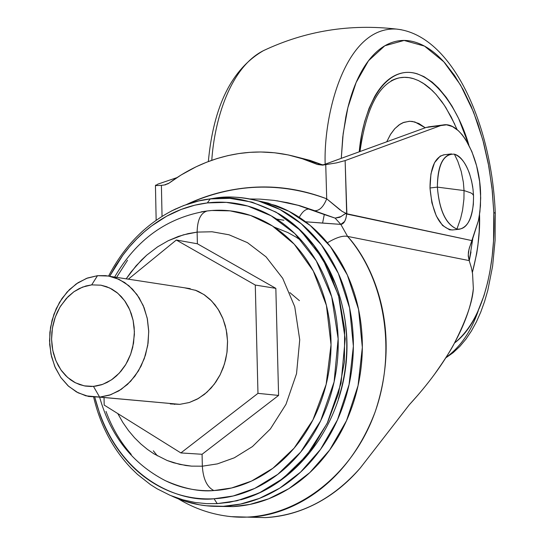 <?xml version="1.0" encoding="UTF-8"?>
<svg xmlns="http://www.w3.org/2000/svg" width="545" height="545" viewBox="0 0 545 545"><rect width="100%" height="100%" fill="white"/><g stroke="black" fill="none" stroke-linecap="round" stroke-linejoin="round"><path stroke-width="0.82" d="M454.394 154.167L457.793 161.286L461.247 171.505L463.366 182.296L464.04 190.566L437.363 187.126C439.359 210.247 445.885 224.213 456.935 229.036L460.641 218.436L462.576 210.152L463.938 198.925L464.04 190.566L470.846 192.889L472.508 193.979L473.51 195.492L472.508 193.979L470.846 192.889L464.04 190.566L463.938 198.925L462.576 210.152L460.641 218.436L456.935 229.036C465.614 229.976 471.091 221.767 473.353 204.395L473.544 195.853L472.999 189.101L471.636 181.192L469.477 173.453C465.123 162.09 460.096 155.659 454.394 154.167C443.528 153.663 437.846 164.645 437.363 187.126L464.04 190.566L463.366 182.303L461.247 171.512L457.793 161.286L454.394 154.167C463.448 157.812 469.572 168.827 472.774 187.221M456.935 229.036C445.81 224.363 439.284 210.39 437.363 187.126L429.998 187.991C432.43 213.803 439.815 227.81 452.146 230.004M473.353 204.395L473.544 195.853C473.523 215.731 468.829 226.849 459.455 229.213M444.27 154.78L440.224 156.088L434.535 162.683L430.938 173.882L429.998 187.991L431.885 202.794L436.3 215.963L442.533 225.453L449.611 229.827L452.936 229.915M444.148 154.794C434.835 157.014 430.114 168.078 429.998 187.991L437.363 187.126C437.471 167.172 442.172 156.095 451.458 153.888M174.598 404.404L173.637 403.791M274.149 227.061L287.849 232.558L295.901 237.014L301.944 241.053M171.573 495.93L173.991 497.033C189.769 504.03 206.303 507.109 223.593 506.264C240.897 505.379 257.622 500.508 273.76 491.644C289.906 482.741 304.151 470.451 316.495 454.775C328.812 439.059 338.193 421.19 344.617 401.161C351.007 381.119 353.903 360.558 353.303 339.481C352.663 318.416 348.609 298.565 341.143 279.932C333.642 261.328 323.396 245.414 310.405 232.19C297.4 219.001 282.746 209.457 266.444 203.558C250.141 197.692 233.478 195.791 216.447 197.862C228.791 196.002 242.947 197.092 258.909 201.132L279.817 209.416L301.194 223.688L321.427 244.943L338.343 273.386L349.597 307.973L353.378 346.198L349.059 384.634L337.478 419.848L320.555 449.366L300.615 472.086L279.728 488.143L259.406 498.409L240.549 504.064L223.593 506.264L233.028 506.598L249.937 504.411L268.726 498.791L288.979 488.579L309.798 472.61L329.664 450.006L346.518 420.651L358.051 385.628L362.336 347.397L358.556 309.369L347.329 274.973L330.461 246.667L310.289 225.514L288.966 211.31L268.126 203.053L256.382 200.437M171.3 211.058C185.552 204.096 198.537 200.049 210.254 198.918C229.574 195.117 252.546 200.124 279.163 213.947L297.1 227.272L313.995 245.706L328.485 269.346L339.113 297.59L344.651 329.071L344.413 361.812L338.465 393.606L327.606 422.464L313.123 447.043L296.446 466.711L278.89 481.507L261.471 491.903L244.869 498.58L229.486 502.286L217.23 503.628L236.952 500.773L259.147 493.014L282.971 478.503L306.61 455.538L327.163 423.376L341.047 383.244L345.203 338.84L338.54 295.54L322.565 258.432L300.554 230.494L276.09 212.155L251.947 202.106L229.765 198.339L210.254 198.918L207.332 202.917L226.264 202.372L247.784 206.044L271.192 215.827L294.906 233.648L316.236 260.783L331.707 296.793L338.145 338.799L334.105 381.875L320.651 420.815L300.731 452.023L277.814 474.327L254.719 488.429L233.199 495.984L214.062 498.77L217.23 503.628L214.062 498.77C230.624 497.892 246.626 493.198 262.063 484.682C277.5 476.119 291.125 464.32 302.925 449.291C314.703 434.222 323.669 417.089 329.814 397.898C335.924 378.693 338.704 358.992 338.145 338.799C337.546 318.614 333.683 299.593 326.557 281.731C319.404 263.903 309.621 248.636 297.216 235.944C284.79 223.286 270.783 214.117 255.189 208.435C239.596 202.794 223.641 200.955 207.332 202.917C191.043 204.906 175.592 210.445 160.993 219.519C146.414 228.607 133.695 240.495 122.843 255.196L109.702 276.247L115.833 265.531L122.455 255.721L129.465 246.851L136.747 238.935L144.2 231.952L151.721 225.862L166.681 216.188L181.124 209.471L194.735 205.206L207.332 202.917L210.254 198.918L198.687 200.955L183.706 205.52L171.287 211.072M99.755 397.605C110.642 435.959 132.51 463.652 165.367 480.676C183.508 488.661 199.674 491.951 213.878 490.561C206.998 487.101 203.156 478.98 202.338 466.193L191.54 466.132L179.748 464.401L167.131 460.491L154.003 453.869L147.402 449.373L140.889 444.018L134.554 437.771L128.511 430.605L122.877 422.525L117.781 413.56L122.877 422.525L128.511 430.605L134.554 437.771L140.889 444.018L147.402 449.373L154.003 453.869L167.131 460.491L173.528 462.753L185.763 465.505L191.54 466.132L202.338 466.193L202.072 454.278L202.338 466.193L217.401 463.884L234.316 457.807L252.444 446.58L270.395 428.935L285.989 404.322L296.534 373.679L299.73 339.801L294.75 306.733L282.705 278.325L266.035 256.838L247.444 242.648L229.036 234.793L212.073 231.768L197.127 232.102L212.073 231.768L229.036 234.793L247.444 242.648L266.035 256.838L282.705 278.325L294.75 306.733L299.73 339.801L296.534 373.679L285.989 404.322L270.395 428.935L252.444 446.58L234.316 457.807L217.401 463.884L202.338 466.193C203.156 478.98 206.998 487.101 213.878 490.561L231.591 487.979L251.483 481.092L272.841 468.305L294.137 448.147L312.932 419.895L326.142 384.436L331.033 344.753L326.407 305.391L313.246 270.892L294.218 244.18L272.459 225.998L250.543 215.445L230.106 210.854L211.916 210.499L207.202 210.963C200.71 212.925 197.351 219.969 197.127 232.102L197.385 243.778L197.127 232.102L183.392 234.841L168.242 240.713L157.58 246.858L146.755 255.128L136.134 265.749L126.181 278.842L131.038 271.982L141.393 260.135L146.755 255.128L157.58 246.858L168.242 240.713L178.481 236.401L188.141 233.621L197.127 232.102C197.351 219.969 200.71 212.925 207.202 210.963L202.767 211.596M276.608 219.056L283.877 220.241M247.846 517.15L265.272 517.614L231.005 516.646L226.434 516.081M428.527 126.876L443.221 124.948C460.798 121.365 479.825 157.103 480.615 193.713L480.452 205.853L479.082 217.23L478.367 220.773L469.02 249.16L468.271 254.978L469.197 260.599L468.25 256.061L468.434 252.015L469.449 247.587L472.079 240.638L346.879 214.069L345.135 160.591L336.49 162.894L322.586 165.142L317.456 164.481L304.369 159.324L288.278 154.937L274.578 152.777L260.817 151.987L249.794 152.341L238.771 153.561L227.858 155.632L217.101 158.534L206.501 162.26L196.098 166.797L181.069 175.006L169.066 183.134L164.345 184.987L161.402 185.355L162.042 216.331L161.402 185.355L155.672 185.586L157.805 184.149L176.962 177.622L157.805 184.149M296.827 157.008L322.368 164.808L310.309 160.462L296.827 157.008M186.615 204.457C204.355 196.091 222.939 190.702 242.375 188.291C270.994 184.748 299.103 188.257 326.707 198.809L325.747 164.747L326.707 198.809L342.083 211.351L346.675 213.667L345.135 160.591L440.796 125.548L345.135 160.591L336.49 162.894L322.586 165.142L426.088 127.476L446.58 124.825L452.479 126.583L458.365 130.705L462.071 134.622L465.587 139.459L471.847 151.496L476.609 165.864L479.634 181.594L480.697 197.862L479.927 211.637L478.367 220.773L472.079 240.638L346.715 213.756L345.312 213.695L343.684 214.703M299.43 300.67L289.831 292.583M169.073 183.134L164.345 184.987L168.364 183.611L164.345 184.987L161.402 185.355L155.672 185.586L155.727 185.048M434.719 373.999C444.747 359.727 451.253 349.556 454.244 343.493C466.268 319.861 472.638 301.542 473.353 288.537L472.556 273.699L471.432 267.874L469.197 260.599L347.587 236.401C370.484 261.048 403.62 327.055 375.13 411.966C343.323 495.296 279.449 516.783 248.248 517.103L265.272 517.614C282.698 516.776 299.634 512.109 316.08 503.614C332.518 495.071 347.233 483.231 360.211 468.087L409.309 404.751C428.234 384.171 443.208 363.753 454.244 343.493C465.198 323.294 471.568 304.975 473.353 288.537L472.556 273.706L471.425 267.868L469.197 260.599L347.587 236.401L340.823 224.39L347.587 236.401C387.352 282.221 397.646 359.455 371.383 421.578C345.176 483.742 286.397 522.417 231.203 516.646C212.298 514.705 194.674 508.771 178.324 498.845M265.272 517.614C301.344 515.359 332.988 498.852 360.211 468.087L409.309 404.751L418.213 394.764M341.19 216.528L335.121 218.116L309.601 209.055C305.915 208.687 302.475 211.44 299.28 217.319C302.475 211.44 305.915 208.687 309.601 209.055L297.931 205.274L276.887 200.764L298.163 205.342L324.295 214.546L314.731 210.724L299.736 205.676L286.942 202.57L299.764 205.683L314.731 210.724C319.499 210.792 323.492 206.821 326.707 198.809C323.492 206.821 319.499 210.792 314.731 210.724M345.366 213.681L339.814 217.285L335.121 218.116L340.823 224.39C343.956 223.975 345.911 220.466 346.681 213.878L345.911 218.32L344.638 221.468L340.823 224.39L308.981 222.033M334.051 160.973L426.088 127.476L429.705 126.726M153.322 450.804L157.389 455.852M186.99 204.321C233.287 183.399 279.864 181.567 326.707 198.809L340.107 209.954M327.409 242.784C336.102 237.538 342.832 235.413 347.587 236.401M305.595 221.767L322.579 223.096L324.295 214.546L322.579 223.096L340.823 224.39L335.121 218.116L324.295 214.546M94.769 397.216L100.082 414.888C106.384 432.199 115.261 447.363 126.719 460.396C138.198 473.414 151.49 483.286 166.579 489.996C181.689 496.686 197.522 499.615 214.062 498.77C180.777 502.749 115.983 479.845 94.782 397.216M201.098 211.882L207.516 210.922C222.939 209.089 238.008 210.861 252.737 216.222C267.466 221.617 280.689 230.303 292.406 242.273C304.11 254.283 313.327 268.705 320.065 285.546C326.775 302.421 330.413 320.378 330.972 339.419C331.489 358.474 328.873 377.065 323.11 395.193C317.313 413.308 308.858 429.48 297.747 443.712C286.622 457.916 273.774 469.068 259.202 477.175C244.63 485.241 229.527 489.703 213.878 490.561C198.244 491.386 183.284 488.647 168.984 482.352L164.863 480.431M131.256 454.421C120.404 442.118 111.991 427.777 106.016 411.407M116.603 277.371L127.544 260.265M93.658 397.155C100.212 425.107 112.699 448.801 131.127 468.23L137.456 474.368L150.481 484.614L157.069 488.776L170.156 495.344L182.888 499.799L195.055 502.463L206.528 503.648L217.23 503.628M213.613 498.798L214.083 498.811M325.74 264.018L335.168 283.434C342.253 301.16 346.102 320.031 346.702 340.053C347.267 360.081 344.515 379.627 338.445 398.681M218.974 506.407L233.028 506.598L206.419 505.78L199.354 504.779L184.517 501.073L171.593 495.936M207.931 199.225L216.447 197.862M256.096 200.362L275.634 205.472C291.895 211.351 306.501 220.854 319.472 233.975C332.423 247.137 342.642 262.976 350.122 281.479C357.568 300.022 361.614 319.765 362.262 340.72C362.868 361.682 359.986 382.134 353.63 402.067C347.226 421.987 337.893 439.76 325.617 455.388C313.321 470.982 299.123 483.204 283.039 492.06C266.948 500.875 250.278 505.719 233.028 506.598L218.763 506.407M169.066 183.134C191.336 166.736 215.486 156.749 241.524 153.179C261.58 150.59 281.37 152.259 300.874 158.2L317.456 164.481L322.749 164.951M318.11 164.392L322.368 164.808M333.996 160.986L322.586 165.142L317.456 164.481M184.551 287.801L196.009 290.437L198.55 291.527L204.573 294.968L210.091 299.43L215.05 304.873L219.26 311.079L222.673 318.014L225.255 325.563L226.884 333.438L227.558 341.64L227.095 351.58L225.65 359.7L223.246 367.643L219.989 375.076L215.915 381.916L211.065 388.101L204.484 394.321L197.127 399.185L189.306 402.517L179.836 404.342L85.885 395.827L76.477 391.937L68.023 385.765L60.863 377.569L55.29 367.698L51.523 356.559L49.69 344.61L49.874 332.341L52.068 320.228L56.169 308.777L62.028 298.435L69.406 289.633L78.01 282.726L87.5 278.011L97.494 275.688L86.539 278.366L76.239 283.911L67.09 292.038L59.534 302.325L53.928 314.274L50.542 327.3L49.534 340.768L50.958 354.032L54.752 366.438L60.733 377.378L68.636 386.316L78.071 392.795L88.576 396.467L99.646 397.135L93.474 386.391L84.237 385.86L75.455 382.808L67.566 377.413L60.958 369.953L55.944 360.797L52.77 350.415L51.577 339.317L52.415 328.036L55.256 317.129L59.95 307.121L66.279 298.517L73.936 291.725L82.547 287.099L91.696 284.878L100.927 285.178L106.527 286.67L111.909 289.123L116.862 292.474L121.385 296.718L125.357 301.732L128.654 307.387L131.27 313.675L133.123 320.365L134.159 327.334L134.383 334.555L132.708 347.376L130.636 354.291L127.837 360.77L125.091 365.586L121.051 371.118L116.501 375.893L112.522 379.129L107.154 382.42L101.568 384.763L95.818 386.126L91.124 386.5L85.374 386.078L79.774 384.647L74.392 382.256L70.394 379.708L65.795 375.743L61.687 370.968L58.233 365.572L55.454 359.571L53.369 353.078L52.082 346.327L51.577 339.317L51.857 332.232L52.933 325.27L54.8 318.437L57.382 311.965L60.645 305.977L68.084 296.616L73.922 291.732L79.25 288.55L85.926 285.975L91.696 284.878L97.494 275.688L91.696 284.878L100.934 285.185L109.783 288.026L117.809 293.271L124.594 300.67L129.785 309.846L133.109 320.358L134.39 331.653L133.552 343.152L130.636 354.27L125.806 364.428L119.301 373.107L111.466 379.865L102.705 384.361L93.474 386.391L99.646 397.135L110.717 394.73L121.228 389.362L130.63 381.289L138.444 370.9L144.248 358.733L147.743 345.407L148.744 331.619L147.198 318.082L143.199 305.5L136.952 294.504L128.804 285.669L119.171 279.408L108.55 276.036L97.494 275.688L105.423 275.627L110.635 276.451L115.731 277.964L124.614 282.501L132.517 289.17L139.118 297.713L144.146 307.802L147.395 319.036L148.731 330.978L148.083 343.132L145.488 355.02L141.053 366.158L134.949 376.105L127.428 384.463L118.803 390.901L109.416 395.18L99.646 397.135L179.836 404.342L189.367 402.489L198.516 398.402L206.916 392.25L214.226 384.252L220.153 374.735L224.451 364.067L226.945 352.676L227.537 341.027L226.202 329.582L222.994 318.805L218.061 309.124L211.589 300.915L203.857 294.504L195.171 290.124M255.285 285.049L176.335 240.018L128.341 279.176L176.335 240.018L197.385 243.778L275.838 288.359L197.385 243.778L176.335 240.018L255.285 285.049L275.838 288.359L255.285 285.049L257.969 393.361L255.285 285.049M104.054 397.986L104.177 405.078L180.872 452.929L257.969 393.361L278.59 395.425L275.838 288.359L278.59 395.425L257.969 393.361L180.872 452.929L202.072 454.278L278.59 395.425L202.072 454.278L180.872 452.929L104.177 405.078L104.054 397.986M179.836 404.342L170.258 403.927M478.265 310.773C471.193 331.367 460.43 346.954 445.987 357.52M341.279 158.336L343.173 133.58L347.867 107.678L356.137 82.479L368.495 60.747L384.818 45.773L404.09 40.446L424.473 46.093L443.862 61.851L460.532 85L473.564 112.113L482.884 140.12L488.919 166.859L492.339 191.145L493.818 212.516C495.5 249.14 489.492 314.915 454.496 343.023L454.503 343.023C463.243 336.503 470.71 326.741 476.909 313.722L483.96 295.758L487.639 282.419L489.88 271.689L492.142 256.593L493.525 241.006L493.818 212.516L495.269 213.259L493.818 212.516L491.971 187.603L488.204 163.016L483.633 142.906L477.931 123.919L471.084 106.118L463.209 89.761L454.544 75.448L445.081 63.2C435.864 52.729 426.238 45.821 416.196 42.483C406.141 39.165 396.413 39.867 387.018 44.581C377.61 49.336 369.312 57.947 362.118 70.414C354.931 82.935 349.502 98.434 345.83 116.909L342.757 137.061L341.272 158.343M472.713 239.126L469.252 260.748L470.996 251.926M472.365 272.48C477.842 251.429 480.234 232.095 479.539 214.492L479.164 231.7L477.89 245.495L476.705 253.541L472.372 272.507M386.725 141.802L390.69 134.111L394.655 128.818L399.049 124.894L403.818 122.353L409.772 121.263L414.909 121.978L425.25 127.775L418.907 123.531L412.415 121.453L409.2 121.29L403.021 122.673L400.125 124.178L394.839 128.634L390.356 134.656L386.732 141.795M391.208 80.796C398.361 77.015 405.793 76.307 413.512 78.671L418.431 80.571L424.862 84.318L429.596 88.017L435.775 94.142L441.695 101.459L445.871 107.631L454.789 124.308M359.986 151.53C366.363 106.847 379.613 82.268 399.723 77.778L404.315 77.329L408.988 77.642L413.703 78.732L418.417 80.578L423.077 83.153L432.083 90.306L436.347 94.776L444.257 105.158L451.199 116.957L457.098 129.608M468.877 145.147C458.311 107.549 430.659 68.057 403.491 72.737C376.493 77.683 361.839 119.185 359.25 151.796M468.904 145.195L458.665 118.565L452.084 106.2L446.369 97.514L438.664 88.188L432.233 82.172L423.983 76.634L417.211 73.807C409.22 71.327 401.515 72.035 394.103 75.932C386.691 79.863 380.172 86.805 374.544 96.758L369.054 108.339L364.625 121.685L361.853 133.634L359.244 151.803M401.304 29.73L396.631 29.096C345.605 25.819 323.383 113.51 325.167 164.202C323.383 113.51 345.605 25.819 396.631 29.096L401.304 29.73M264.781 50.011L263.433 50.658C229.908 67.485 214.41 120.67 211.78 160.298C214.41 120.67 229.908 67.485 263.433 50.658L264.781 50.011M452.813 229.929L459.292 229.227M443.385 154.889L450.688 153.983M259.018 201.153L268.126 203.053M279.163 213.947C326.7 242.375 353.909 306.297 345.469 368.727C337.103 431.177 294.055 485.288 240.788 499.792M211.916 210.499L207.229 210.963C167.233 217.291 136.277 239.466 114.382 277.487M442.799 125.016L428.22 126.924M249.848 198.959L260.272 199.136L274.149 200.383L287.937 202.781L299.764 205.683L286.118 202.399M155.441 185.457L156.156 220.234M175.817 208.851C147.055 222.762 124.648 245.161 108.605 276.043M301.365 158.35L310.609 160.557M323.934 164.651L320.712 164.937L322.415 164.999M165.224 184.857L165.612 184.775M110.71 276.465L190.266 288.673M445.756 357.881L453.113 352.704L459.844 346.409L465.955 339.126L471.466 330.924L476.405 321.884L480.772 312.06L484.573 301.514L487.816 290.301L492.605 266.171L495.092 240.27L495.269 213.245C491.903 124.669 452.554 35.064 396.631 29.096C349.849 23.66 305.452 30.847 263.433 50.658C231.897 68.874 213.538 105.839 208.34 161.552"/></g></svg>
